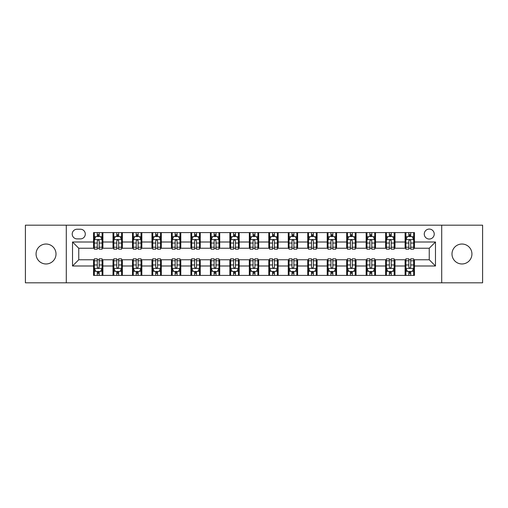 <?xml version="1.0" encoding="UTF-8"?>
<svg xmlns="http://www.w3.org/2000/svg" width="508" height="508" viewBox="0 0 508 508"><rect width="100%" height="100%" fill="white"/><g stroke="black" fill="none" stroke-linecap="round" stroke-linejoin="round"><path stroke-width="0.76" d="M461.963 244.031A9.97 9.97 0 0 0 451.993 254A9.97 9.97 0 0 0 461.963 263.969A9.97 9.97 0 0 0 471.932 254A9.97 9.97 0 0 0 461.963 244.031M46.038 244.031A9.97 9.97 0 0 0 36.068 254A9.97 9.97 0 0 0 46.038 263.969A9.97 9.97 0 0 0 56.007 254A9.97 9.97 0 0 0 46.038 244.031M429.247 229.076A4.985 4.985 0 0 0 424.263 234.061A4.985 4.985 0 0 0 429.247 239.046A4.985 4.985 0 0 0 434.232 234.061A4.985 4.985 0 0 0 429.247 229.076M441.706 282.816L482.6 282.816L482.6 225.184L441.706 225.184L441.706 282.816L66.294 282.816L66.294 225.184L25.4 225.184L25.4 282.816L66.294 282.816M77.038 238.887L80.467 238.887A4.826 4.826 0 0 0 85.293 234.061A4.826 4.826 0 0 0 80.467 229.229L77.038 229.229A4.826 4.826 0 0 0 72.212 234.061A4.826 4.826 0 0 0 77.038 238.887M441.706 225.184L66.294 225.184M93.555 265.995L72.523 265.995L72.523 242.005L93.555 242.005L93.555 248.234L78.753 248.234L78.753 259.766L93.555 259.766L93.555 275.419L414.445 275.419L414.445 259.766L429.247 259.766L429.247 248.234L414.445 248.234L414.445 242.005L435.477 242.005L435.477 265.995L414.445 265.995M414.445 242.005L414.445 232.581L93.555 232.581L93.555 242.005M405.105 232.581L405.105 248.234L405.879 248.234M408.838 248.234L410.712 248.234M413.671 248.234L414.445 248.234M405.105 248.234L394.195 248.234M385.629 232.581L385.629 248.234L386.41 248.234M389.369 248.234L391.236 248.234M385.629 248.234L374.726 248.234M366.16 232.581L366.16 248.234L366.935 248.234M369.894 248.234L371.767 248.234M366.16 248.234L355.251 248.234M346.685 232.581L346.685 248.234L347.466 248.234M350.425 248.234L352.292 248.234M346.685 248.234L335.782 248.234M327.215 232.581L327.215 248.234L327.99 248.234M330.956 248.234L332.823 248.234M327.215 248.234L316.313 248.234M307.74 232.581L307.74 248.234L308.521 248.234M311.48 248.234L313.353 248.234M307.74 248.234L296.837 248.234M288.271 232.581L288.271 248.234L289.052 248.234M292.011 248.234L293.878 248.234M288.271 248.234L277.368 248.234M268.796 232.581L268.796 248.234L269.577 248.234M272.536 248.234L274.409 248.234M268.796 248.234L257.893 248.234M249.326 232.581L249.326 248.234L250.107 248.234M253.067 248.234L254.933 248.234M249.326 248.234L238.423 248.234M229.857 232.581L229.857 248.234L230.632 248.234M233.591 248.234L235.464 248.234M229.857 248.234L218.948 248.234M210.382 232.581L210.382 248.234L211.163 248.234M214.122 248.234L215.989 248.234M210.382 248.234L199.479 248.234M190.913 232.581L190.913 248.234L191.687 248.234M194.647 248.234L196.52 248.234M190.913 248.234L180.01 248.234M171.437 232.581L171.437 248.234L172.218 248.234M175.177 248.234L177.044 248.234M171.437 248.234L160.534 248.234M151.968 232.581L151.968 248.234L152.749 248.234M155.708 248.234L157.575 248.234M151.968 248.234L141.065 248.234M132.493 232.581L132.493 248.234L133.274 248.234M136.233 248.234L138.106 248.234M132.493 248.234L121.59 248.234M113.024 232.581L113.024 248.234L113.805 248.234M116.764 248.234L118.631 248.234M113.024 248.234L102.121 248.234M93.555 248.234L94.329 248.234M97.288 248.234L99.162 248.234M93.555 259.766L94.329 259.766M97.288 259.766L99.162 259.766M102.121 259.766L102.895 259.766L102.895 275.419M113.805 259.766L102.895 259.766M116.764 259.766L118.631 259.766M121.59 259.766L122.371 259.766L122.371 275.419M133.274 259.766L122.371 259.766M136.233 259.766L138.106 259.766M141.065 259.766L141.84 259.766L141.84 275.419M152.749 259.766L141.84 259.766M155.708 259.766L157.575 259.766M160.534 259.766L161.315 259.766L161.315 275.419M172.218 259.766L161.315 259.766M175.177 259.766L177.044 259.766M180.01 259.766L180.785 259.766L180.785 275.419M191.687 259.766L180.785 259.766M194.647 259.766L196.52 259.766M199.479 259.766L200.26 259.766L200.26 275.419M211.163 259.766L200.26 259.766M214.122 259.766L215.989 259.766M218.948 259.766L219.729 259.766L219.729 275.419M230.632 259.766L219.729 259.766M233.591 259.766L235.464 259.766M238.423 259.766L239.204 259.766L239.204 275.419M250.107 259.766L239.204 259.766M253.067 259.766L254.933 259.766M257.893 259.766L258.674 259.766L258.674 275.419M269.577 259.766L258.674 259.766M272.536 259.766L274.409 259.766M277.368 259.766L278.143 259.766L278.143 275.419M289.052 259.766L278.143 259.766M292.011 259.766L293.878 259.766M296.837 259.766L297.618 259.766L297.618 275.419M308.521 259.766L297.618 259.766M311.48 259.766L313.353 259.766M316.313 259.766L317.087 259.766L317.087 275.419M327.99 259.766L317.087 259.766M330.956 259.766L332.823 259.766M335.782 259.766L336.563 259.766L336.563 275.419M347.466 259.766L336.563 259.766M350.425 259.766L352.292 259.766M355.251 259.766L356.032 259.766L356.032 275.419M366.935 259.766L356.032 259.766M369.894 259.766L371.767 259.766M374.726 259.766L375.507 259.766L375.507 275.419M386.41 259.766L375.507 259.766M389.369 259.766L391.236 259.766M394.195 259.766L394.976 259.766L394.976 275.419M405.879 259.766L394.976 259.766M408.838 259.766L410.712 259.766M413.671 259.766L414.445 259.766M102.895 232.581L102.895 248.234M93.555 236.474L94.329 236.474M97.288 236.474L99.162 236.474M102.121 236.474L102.895 236.474M93.555 271.526L94.329 271.526M97.288 271.526L99.162 271.526M102.121 271.526L102.895 271.526M113.024 259.766L113.024 275.419M122.371 232.581L122.371 248.234M113.024 236.474L113.805 236.474M116.764 236.474L118.631 236.474M121.59 236.474L122.371 236.474M113.024 271.526L113.805 271.526M116.764 271.526L118.631 271.526M121.59 271.526L122.371 271.526M132.493 259.766L132.493 275.419M132.493 271.526L133.274 271.526M136.233 271.526L138.106 271.526M141.065 271.526L141.84 271.526M141.84 232.581L141.84 248.234M132.493 236.474L133.274 236.474M136.233 236.474L138.106 236.474M141.065 236.474L141.84 236.474M151.968 259.766L151.968 275.419M151.968 271.526L152.749 271.526M155.708 271.526L157.575 271.526M160.534 271.526L161.315 271.526M161.315 232.581L161.315 248.234M151.968 236.474L152.749 236.474M155.708 236.474L157.575 236.474M160.534 236.474L161.315 236.474M171.437 259.766L171.437 275.419M171.437 271.526L172.218 271.526M175.177 271.526L177.044 271.526M180.01 271.526L180.785 271.526M180.785 232.581L180.785 248.234M171.437 236.474L172.218 236.474M175.177 236.474L177.044 236.474M180.01 236.474L180.785 236.474M190.913 259.766L190.913 275.419M190.913 271.526L191.687 271.526M194.647 271.526L196.52 271.526M199.479 271.526L200.26 271.526M200.26 232.581L200.26 248.234M190.913 236.474L191.687 236.474M194.647 236.474L196.52 236.474M199.479 236.474L200.26 236.474M210.382 259.766L210.382 275.419M210.382 271.526L211.163 271.526M214.122 271.526L215.989 271.526M218.948 271.526L219.729 271.526M219.729 232.581L219.729 248.234M210.382 236.474L211.163 236.474M214.122 236.474L215.989 236.474M218.948 236.474L219.729 236.474M229.857 259.766L229.857 275.419M229.857 271.526L230.632 271.526M233.591 271.526L235.464 271.526M238.423 271.526L239.204 271.526M239.204 232.581L239.204 248.234M229.857 236.474L230.632 236.474M233.591 236.474L235.464 236.474M238.423 236.474L239.204 236.474M249.326 259.766L249.326 275.419M249.326 271.526L250.107 271.526M253.067 271.526L254.933 271.526M257.893 271.526L258.674 271.526M258.674 232.581L258.674 248.234M249.326 236.474L250.107 236.474M253.067 236.474L254.933 236.474M257.893 236.474L258.674 236.474M268.796 259.766L268.796 275.419M268.796 271.526L269.577 271.526M272.536 271.526L274.409 271.526M277.368 271.526L278.143 271.526M278.143 232.581L278.143 248.234M268.796 236.474L269.577 236.474M272.536 236.474L274.409 236.474M277.368 236.474L278.143 236.474M288.271 259.766L288.271 275.419M288.271 271.526L289.052 271.526M292.011 271.526L293.878 271.526M296.837 271.526L297.618 271.526M297.618 232.581L297.618 248.234M288.271 236.474L289.052 236.474M292.011 236.474L293.878 236.474M296.837 236.474L297.618 236.474M307.74 259.766L307.74 275.419M307.74 271.526L308.521 271.526M311.48 271.526L313.353 271.526M316.313 271.526L317.087 271.526M317.087 232.581L317.087 248.234M307.74 236.474L308.521 236.474M311.48 236.474L313.353 236.474M316.313 236.474L317.087 236.474M327.215 259.766L327.215 275.419M327.215 271.526L327.99 271.526M330.956 271.526L332.823 271.526M335.782 271.526L336.563 271.526M336.563 232.581L336.563 248.234M327.215 236.474L327.99 236.474M330.956 236.474L332.823 236.474M335.782 236.474L336.563 236.474M346.685 259.766L346.685 275.419M346.685 271.526L347.466 271.526M350.425 271.526L352.292 271.526M355.251 271.526L356.032 271.526M356.032 232.581L356.032 248.234M346.685 236.474L347.466 236.474M350.425 236.474L352.292 236.474M355.251 236.474L356.032 236.474M366.16 259.766L366.16 275.419M366.16 271.526L366.935 271.526M369.894 271.526L371.767 271.526M374.726 271.526L375.507 271.526M375.507 232.581L375.507 248.234M366.16 236.474L366.935 236.474M369.894 236.474L371.767 236.474M374.726 236.474L375.507 236.474M385.629 259.766L385.629 275.419M385.629 271.526L386.41 271.526M389.369 271.526L391.236 271.526M394.195 271.526L394.976 271.526M394.976 232.581L394.976 248.234M385.629 236.474L386.41 236.474M389.369 236.474L391.236 236.474M394.195 236.474L394.976 236.474M405.105 259.766L405.105 275.419M405.105 271.526L405.879 271.526M408.838 271.526L410.712 271.526M413.671 271.526L414.445 271.526M405.105 236.474L405.879 236.474M408.838 236.474L410.712 236.474M413.671 236.474L414.445 236.474M78.753 248.234L72.523 242.005M78.753 259.766L72.523 265.995M435.477 242.005L429.247 248.234M435.477 265.995L429.247 259.766M99.162 234.607L97.288 234.607M102.121 247.218L99.162 247.218L99.162 249.174L102.121 249.174L102.121 239.668L100.559 236.55L95.891 236.55L94.329 239.668L94.329 249.174L97.288 249.174L97.288 247.218L94.329 247.218M94.329 239.668L94.329 232.581M102.121 239.668L102.121 232.581M97.288 236.55L97.288 232.581M99.162 232.581L99.162 236.55M99.162 247.218L99.162 240.836C98.539 239.636 97.917 239.636 97.288 240.836L97.288 247.218M97.288 273.393L99.162 273.393M94.329 260.782L97.288 260.782L97.288 258.826L94.329 258.826L94.329 268.332L95.891 271.45L100.559 271.45L102.121 268.332L102.121 258.826L99.162 258.826L99.162 260.782L102.121 260.782M102.121 268.332L102.121 275.419M94.329 268.332L94.329 275.419M99.162 271.45L99.162 275.419M97.288 275.419L97.288 271.45M97.288 260.782L97.288 267.164C97.911 268.364 98.533 268.364 99.162 267.164L99.162 260.782M118.631 234.607L116.764 234.607M121.59 247.218L118.631 247.218L118.631 249.174L121.59 249.174L121.59 239.668L120.034 236.55L115.36 236.55L113.805 239.668L113.805 249.174L116.764 249.174L116.764 247.218L113.805 247.218M113.805 239.668L113.805 232.581M121.59 239.668L121.59 232.581M116.764 236.55L116.764 232.581M118.631 232.581L118.631 236.55M118.631 247.218L118.631 240.836C118.008 239.636 117.386 239.636 116.764 240.836L116.764 247.218M138.106 234.607L136.233 234.607M141.065 247.218L138.106 247.218L138.106 249.174L141.065 249.174L141.065 239.668L139.503 236.55L134.83 236.55L133.274 239.668L133.274 249.174L136.233 249.174L136.233 247.218L133.274 247.218M133.274 239.668L133.274 232.581M141.065 239.668L141.065 232.581M136.233 236.55L136.233 232.581M138.106 232.581L138.106 236.55M138.106 247.218L138.106 240.836C137.484 239.636 136.855 239.636 136.233 240.836L136.233 247.218M157.575 234.607L155.708 234.607M160.534 247.218L157.575 247.218L157.575 249.174L160.534 249.174L160.534 239.668L158.979 236.55L154.305 236.55L152.749 239.668L152.749 249.174L155.708 249.174L155.708 247.218L152.749 247.218M152.749 239.668L152.749 232.581M160.534 239.668L160.534 232.581M155.708 236.55L155.708 232.581M157.575 232.581L157.575 236.55M157.575 247.218L157.575 240.836C156.953 239.636 156.331 239.636 155.708 240.836L155.708 247.218M116.764 273.393L118.631 273.393M113.805 260.782L116.764 260.782L116.764 258.826L113.805 258.826L113.805 268.332L115.36 271.45L120.034 271.45L121.59 268.332L121.59 258.826L118.631 258.826L118.631 260.782L121.59 260.782M121.59 268.332L121.59 275.419M113.805 268.332L113.805 275.419M118.631 271.45L118.631 275.419M116.764 275.419L116.764 271.45M116.764 260.782L116.764 267.164C117.386 268.364 118.008 268.364 118.631 267.164L118.631 260.782M136.233 273.393L138.106 273.393M133.274 260.782L136.233 260.782L136.233 258.826L133.274 258.826L133.274 268.332L134.83 271.45L139.503 271.45L141.065 268.332L141.065 258.826L138.106 258.826L138.106 260.782L141.065 260.782M141.065 268.332L141.065 275.419M133.274 268.332L133.274 275.419M138.106 271.45L138.106 275.419M136.233 275.419L136.233 271.45M136.233 260.782L136.233 267.164C136.855 268.364 137.477 268.364 138.106 267.164L138.106 260.782M155.708 273.393L157.575 273.393M152.749 260.782L155.708 260.782L155.708 258.826L152.749 258.826L152.749 268.332L154.305 271.45L158.979 271.45L160.534 268.332L160.534 258.826L157.575 258.826L157.575 260.782L160.534 260.782M160.534 268.332L160.534 275.419M152.749 268.332L152.749 275.419M157.575 271.45L157.575 275.419M155.708 275.419L155.708 271.45M155.708 260.782L155.708 267.164C156.331 268.364 156.953 268.364 157.575 267.164L157.575 260.782M177.044 234.607L175.177 234.607M180.01 247.218L177.044 247.218L177.044 249.174L180.01 249.174L180.01 239.668L178.448 236.55L173.774 236.55L172.218 239.668L172.218 249.174L175.177 249.174L175.177 247.218L172.218 247.218M172.218 239.668L172.218 232.581M180.01 239.668L180.01 232.581M175.177 236.55L175.177 232.581M177.044 232.581L177.044 236.55M177.044 247.218L177.044 240.836C176.422 239.636 175.8 239.636 175.177 240.836L175.177 247.218M175.177 273.393L177.044 273.393M172.218 260.782L175.177 260.782L175.177 258.826L172.218 258.826L172.218 268.332L173.774 271.45L178.448 271.45L180.01 268.332L180.01 258.826L177.044 258.826L177.044 260.782L180.01 260.782M180.01 268.332L180.01 275.419M172.218 268.332L172.218 275.419M177.044 271.45L177.044 275.419M175.177 275.419L175.177 271.45M175.177 260.782L175.177 267.164C175.8 268.364 176.422 268.364 177.044 267.164L177.044 260.782M196.52 234.607L194.647 234.607M199.479 247.218L196.52 247.218L196.52 249.174L199.479 249.174L199.479 239.668L197.923 236.55L193.25 236.55L191.687 239.668L191.687 249.174L194.647 249.174L194.647 247.218L191.687 247.218M191.687 239.668L191.687 232.581M199.479 239.668L199.479 232.581M194.647 236.55L194.647 232.581M196.52 232.581L196.52 236.55M196.52 247.218L196.52 240.836C195.898 239.636 195.275 239.636 194.647 240.836L194.647 247.218M215.989 234.607L214.122 234.607M218.948 247.218L215.989 247.218L215.989 249.174L218.948 249.174L218.948 239.668L217.392 236.55L212.719 236.55L211.163 239.668L211.163 249.174L214.122 249.174L214.122 247.218L211.163 247.218M211.163 239.668L211.163 232.581M218.948 239.668L218.948 232.581M214.122 236.55L214.122 232.581M215.989 232.581L215.989 236.55M215.989 247.218L215.989 240.836C215.367 239.636 214.744 239.636 214.122 240.836L214.122 247.218M235.464 234.607L233.591 234.607M238.423 247.218L235.464 247.218L235.464 249.174L238.423 249.174L238.423 239.668L236.868 236.55L232.194 236.55L230.632 239.668L230.632 249.174L233.591 249.174L233.591 247.218L230.632 247.218M230.632 239.668L230.632 232.581M238.423 239.668L238.423 232.581M233.591 236.55L233.591 232.581M235.464 232.581L235.464 236.55M235.464 247.218L235.464 240.836C234.842 239.636 234.22 239.636 233.591 240.836L233.591 247.218M254.933 234.607L253.067 234.607M257.893 247.218L254.933 247.218L254.933 249.174L257.893 249.174L257.893 239.668L256.337 236.55L251.663 236.55L250.107 239.668L250.107 249.174L253.067 249.174L253.067 247.218L250.107 247.218M250.107 239.668L250.107 232.581M257.893 239.668L257.893 232.581M253.067 236.55L253.067 232.581M254.933 232.581L254.933 236.55M254.933 247.218L254.933 240.836C254.311 239.636 253.689 239.636 253.067 240.836L253.067 247.218M274.409 234.607L272.536 234.607M277.368 247.218L274.409 247.218L274.409 249.174L277.368 249.174L277.368 239.668L275.806 236.55L271.132 236.55L269.577 239.668L269.577 249.174L272.536 249.174L272.536 247.218L269.577 247.218M269.577 239.668L269.577 232.581M277.368 239.668L277.368 232.581M272.536 236.55L272.536 232.581M274.409 232.581L274.409 236.55M274.409 247.218L274.409 240.836C273.787 239.636 273.164 239.636 272.536 240.836L272.536 247.218M194.647 273.393L196.52 273.393M191.687 260.782L194.647 260.782L194.647 258.826L191.687 258.826L191.687 268.332L193.25 271.45L197.923 271.45L199.479 268.332L199.479 258.826L196.52 258.826L196.52 260.782L199.479 260.782M199.479 268.332L199.479 275.419M191.687 268.332L191.687 275.419M196.52 271.45L196.52 275.419M194.647 275.419L194.647 271.45M194.647 260.782L194.647 267.164C195.269 268.364 195.898 268.364 196.52 267.164L196.52 260.782M214.122 273.393L215.989 273.393M211.163 260.782L214.122 260.782L214.122 258.826L211.163 258.826L211.163 268.332L212.719 271.45L217.392 271.45L218.948 268.332L218.948 258.826L215.989 258.826L215.989 260.782L218.948 260.782M218.948 268.332L218.948 275.419M211.163 268.332L211.163 275.419M215.989 271.45L215.989 275.419M214.122 275.419L214.122 271.45M214.122 260.782L214.122 267.164C214.744 268.364 215.367 268.364 215.989 267.164L215.989 260.782M233.591 273.393L235.464 273.393M230.632 260.782L233.591 260.782L233.591 258.826L230.632 258.826L230.632 268.332L232.194 271.45L236.868 271.45L238.423 268.332L238.423 258.826L235.464 258.826L235.464 260.782L238.423 260.782M238.423 268.332L238.423 275.419M230.632 268.332L230.632 275.419M235.464 271.45L235.464 275.419M233.591 275.419L233.591 271.45M233.591 260.782L233.591 267.164C234.213 268.364 234.836 268.364 235.464 267.164L235.464 260.782M253.067 273.393L254.933 273.393M250.107 260.782L253.067 260.782L253.067 258.826L250.107 258.826L250.107 268.332L251.663 271.45L256.337 271.45L257.893 268.332L257.893 258.826L254.933 258.826L254.933 260.782L257.893 260.782M257.893 268.332L257.893 275.419M250.107 268.332L250.107 275.419M254.933 271.45L254.933 275.419M253.067 275.419L253.067 271.45M253.067 260.782L253.067 267.164C253.689 268.364 254.311 268.364 254.933 267.164L254.933 260.782M272.536 273.393L274.409 273.393M269.577 260.782L272.536 260.782L272.536 258.826L269.577 258.826L269.577 268.332L271.132 271.45L275.806 271.45L277.368 268.332L277.368 258.826L274.409 258.826L274.409 260.782L277.368 260.782M277.368 268.332L277.368 275.419M269.577 268.332L269.577 275.419M274.409 271.45L274.409 275.419M272.536 275.419L272.536 271.45M272.536 260.782L272.536 267.164C273.158 268.364 273.78 268.364 274.409 267.164L274.409 260.782M293.878 234.607L292.011 234.607M296.837 247.218L293.878 247.218L293.878 249.174L296.837 249.174L296.837 239.668L295.281 236.55L290.608 236.55L289.052 239.668L289.052 249.174L292.011 249.174L292.011 247.218L289.052 247.218M289.052 239.668L289.052 232.581M296.837 239.668L296.837 232.581M292.011 236.55L292.011 232.581M293.878 232.581L293.878 236.55M293.878 247.218L293.878 240.836C293.256 239.636 292.633 239.636 292.011 240.836L292.011 247.218M292.011 273.393L293.878 273.393M289.052 260.782L292.011 260.782L292.011 258.826L289.052 258.826L289.052 268.332L290.608 271.45L295.281 271.45L296.837 268.332L296.837 258.826L293.878 258.826L293.878 260.782L296.837 260.782M296.837 268.332L296.837 275.419M289.052 268.332L289.052 275.419M293.878 271.45L293.878 275.419M292.011 275.419L292.011 271.45M292.011 260.782L292.011 267.164C292.633 268.364 293.256 268.364 293.878 267.164L293.878 260.782M313.353 234.607L311.48 234.607M316.313 247.218L313.353 247.218L313.353 249.174L316.313 249.174L316.313 239.668L314.75 236.55L310.077 236.55L308.521 239.668L308.521 249.174L311.48 249.174L311.48 247.218L308.521 247.218M308.521 239.668L308.521 232.581M316.313 239.668L316.313 232.581M311.48 236.55L311.48 232.581M313.353 232.581L313.353 236.55M313.353 247.218L313.353 240.836C312.731 239.636 312.103 239.636 311.48 240.836L311.48 247.218M311.48 273.393L313.353 273.393M308.521 260.782L311.48 260.782L311.48 258.826L308.521 258.826L308.521 268.332L310.077 271.45L314.75 271.45L316.313 268.332L316.313 258.826L313.353 258.826L313.353 260.782L316.313 260.782M316.313 268.332L316.313 275.419M308.521 268.332L308.521 275.419M313.353 271.45L313.353 275.419M311.48 275.419L311.48 271.45M311.48 260.782L311.48 267.164C312.103 268.364 312.725 268.364 313.353 267.164L313.353 260.782M332.823 234.607L330.956 234.607M335.782 247.218L332.823 247.218L332.823 249.174L335.782 249.174L335.782 239.668L334.226 236.55L329.552 236.55L327.99 239.668L327.99 249.174L330.956 249.174L330.956 247.218L327.99 247.218M327.99 239.668L327.99 232.581M335.782 239.668L335.782 232.581M330.956 236.55L330.956 232.581M332.823 232.581L332.823 236.55M332.823 247.218L332.823 240.836C332.2 239.636 331.578 239.636 330.956 240.836L330.956 247.218M330.956 273.393L332.823 273.393M327.99 260.782L330.956 260.782L330.956 258.826L327.99 258.826L327.99 268.332L329.552 271.45L334.226 271.45L335.782 268.332L335.782 258.826L332.823 258.826L332.823 260.782L335.782 260.782M335.782 268.332L335.782 275.419M327.99 268.332L327.99 275.419M332.823 271.45L332.823 275.419M330.956 275.419L330.956 271.45M330.956 260.782L330.956 267.164C331.578 268.364 332.2 268.364 332.823 267.164L332.823 260.782M352.292 234.607L350.425 234.607M355.251 247.218L352.292 247.218L352.292 249.174L355.251 249.174L355.251 239.668L353.695 236.55L349.021 236.55L347.466 239.668L347.466 249.174L350.425 249.174L350.425 247.218L347.466 247.218M347.466 239.668L347.466 232.581M355.251 239.668L355.251 232.581M350.425 236.55L350.425 232.581M352.292 232.581L352.292 236.55M352.292 247.218L352.292 240.836C351.669 239.636 351.047 239.636 350.425 240.836L350.425 247.218M350.425 273.393L352.292 273.393M347.466 260.782L350.425 260.782L350.425 258.826L347.466 258.826L347.466 268.332L349.021 271.45L353.695 271.45L355.251 268.332L355.251 258.826L352.292 258.826L352.292 260.782L355.251 260.782M355.251 268.332L355.251 275.419M347.466 268.332L347.466 275.419M352.292 271.45L352.292 275.419M350.425 275.419L350.425 271.45M350.425 260.782L350.425 267.164C351.047 268.364 351.669 268.364 352.292 267.164L352.292 260.782M371.767 234.607L369.894 234.607M374.726 247.218L371.767 247.218L371.767 249.174L374.726 249.174L374.726 239.668L373.17 236.55L368.497 236.55L366.935 239.668L366.935 249.174L369.894 249.174L369.894 247.218L366.935 247.218M366.935 239.668L366.935 232.581M374.726 239.668L374.726 232.581M369.894 236.55L369.894 232.581M371.767 232.581L371.767 236.55M371.767 247.218L371.767 240.836C371.145 239.636 370.522 239.636 369.894 240.836L369.894 247.218M369.894 273.393L371.767 273.393M366.935 260.782L369.894 260.782L369.894 258.826L366.935 258.826L366.935 268.332L368.497 271.45L373.17 271.45L374.726 268.332L374.726 258.826L371.767 258.826L371.767 260.782L374.726 260.782M374.726 268.332L374.726 275.419M366.935 268.332L366.935 275.419M371.767 271.45L371.767 275.419M369.894 275.419L369.894 271.45M369.894 260.782L369.894 267.164C370.516 268.364 371.145 268.364 371.767 267.164L371.767 260.782M391.236 234.607L389.369 234.607M394.195 247.218L391.236 247.218L391.236 249.174L394.195 249.174L394.195 239.668L392.64 236.55L387.966 236.55L386.41 239.668L386.41 249.174L389.369 249.174L389.369 247.218L386.41 247.218M386.41 239.668L386.41 232.581M394.195 239.668L394.195 232.581M389.369 236.55L389.369 232.581M391.236 232.581L391.236 236.55M391.236 247.218L391.236 240.836C390.614 239.636 389.992 239.636 389.369 240.836L389.369 247.218M389.369 273.393L391.236 273.393M386.41 260.782L389.369 260.782L389.369 258.826L386.41 258.826L386.41 268.332L387.966 271.45L392.64 271.45L394.195 268.332L394.195 258.826L391.236 258.826L391.236 260.782L394.195 260.782M394.195 268.332L394.195 275.419M386.41 268.332L386.41 275.419M391.236 271.45L391.236 275.419M389.369 275.419L389.369 271.45M389.369 260.782L389.369 267.164C389.992 268.364 390.614 268.364 391.236 267.164L391.236 260.782M410.712 234.607L408.838 234.607M413.671 247.218L410.712 247.218L410.712 249.174L413.671 249.174L413.671 239.668L412.109 236.55L407.441 236.55L405.879 239.668L405.879 249.174L408.838 249.174L408.838 247.218L405.879 247.218M405.879 239.668L405.879 232.581M413.671 239.668L413.671 232.581M408.838 236.55L408.838 232.581M410.712 232.581L410.712 236.55M410.712 247.218L410.712 240.836C410.089 239.636 409.467 239.636 408.838 240.836L408.838 247.218M408.838 273.393L410.712 273.393M405.879 260.782L408.838 260.782L408.838 258.826L405.879 258.826L405.879 268.332L407.441 271.45L412.109 271.45L413.671 268.332L413.671 258.826L410.712 258.826L410.712 260.782L413.671 260.782M413.671 268.332L413.671 275.419M405.879 268.332L405.879 275.419M410.712 271.45L410.712 275.419M408.838 275.419L408.838 271.45M408.838 260.782L408.838 267.164C409.461 268.364 410.083 268.364 410.712 267.164L410.712 260.782M113.024 265.995L102.895 265.995M113.024 242.005L102.895 242.005M132.493 242.005L122.371 242.005M132.493 265.995L122.371 265.995M151.968 242.005L141.84 242.005M151.968 265.995L141.84 265.995M171.437 242.005L161.315 242.005M171.437 265.995L161.315 265.995M190.913 242.005L180.785 242.005M190.913 265.995L180.785 265.995M210.382 242.005L200.26 242.005M210.382 265.995L200.26 265.995M229.857 242.005L219.729 242.005M229.857 265.995L219.729 265.995M249.326 242.005L239.204 242.005M249.326 265.995L239.204 265.995M268.796 242.005L258.674 242.005M268.796 265.995L258.674 265.995M288.271 242.005L278.143 242.005M288.271 265.995L278.143 265.995M307.74 242.005L297.618 242.005M307.74 265.995L297.618 265.995M327.215 242.005L317.087 242.005M327.215 265.995L317.087 265.995M346.685 242.005L336.563 242.005M346.685 265.995L336.563 265.995M366.16 242.005L356.032 242.005M366.16 265.995L356.032 265.995M385.629 242.005L375.507 242.005M385.629 265.995L375.507 265.995M405.105 242.005L394.976 242.005M405.105 265.995L394.976 265.995M102.083 239.592L94.367 239.592M94.329 236.741L95.796 236.741M100.654 236.741L102.121 236.741M97.288 243.04L94.329 243.04M102.121 243.04L99.162 243.04M99.162 235.598L97.288 235.598M94.367 268.408L102.083 268.408M102.121 271.259L100.654 271.259M95.796 271.259L94.329 271.259M99.162 264.96L102.121 264.96M94.329 264.96L97.288 264.96M97.288 272.402L99.162 272.402M121.552 239.592L113.843 239.592M113.805 236.741L115.265 236.741M120.129 236.741L121.59 236.741M116.764 243.04L113.805 243.04M121.59 243.04L118.631 243.04M118.631 235.598L116.764 235.598M141.027 239.592L133.312 239.592M133.274 236.741L134.741 236.741M139.598 236.741L141.065 236.741M136.233 243.04L133.274 243.04M141.065 243.04L138.106 243.04M138.106 235.598L136.233 235.598M160.496 239.592L152.787 239.592M152.749 236.741L154.21 236.741M159.067 236.741L160.534 236.741M155.708 243.04L152.749 243.04M160.534 243.04L157.575 243.04M157.575 235.598L155.708 235.598M113.843 268.408L121.552 268.408M121.59 271.259L120.129 271.259M115.265 271.259L113.805 271.259M118.631 264.96L121.59 264.96M113.805 264.96L116.764 264.96M116.764 272.402L118.631 272.402M133.312 268.408L141.027 268.408M141.065 271.259L139.598 271.259M134.741 271.259L133.274 271.259M138.106 264.96L141.065 264.96M133.274 264.96L136.233 264.96M136.233 272.402L138.106 272.402M152.787 268.408L160.496 268.408M160.534 271.259L159.067 271.259M154.21 271.259L152.749 271.259M157.575 264.96L160.534 264.96M152.749 264.96L155.708 264.96M155.708 272.402L157.575 272.402M179.965 239.592L172.256 239.592M172.218 236.741L173.685 236.741M178.543 236.741L180.01 236.741M175.177 243.04L172.218 243.04M180.01 243.04L177.044 243.04M177.044 235.598L175.177 235.598M172.256 268.408L179.965 268.408M180.01 271.259L178.543 271.259M173.685 271.259L172.218 271.259M177.044 264.96L180.01 264.96M172.218 264.96L175.177 264.96M175.177 272.402L177.044 272.402M199.441 239.592L191.732 239.592M191.687 236.741L193.154 236.741M198.012 236.741L199.479 236.741M194.647 243.04L191.687 243.04M199.479 243.04L196.52 243.04M196.52 235.598L194.647 235.598M218.91 239.592L211.201 239.592M211.163 236.741L212.623 236.741M217.488 236.741L218.948 236.741M214.122 243.04L211.163 243.04M218.948 243.04L215.989 243.04M215.989 235.598L214.122 235.598M238.385 239.592L230.67 239.592M230.632 236.741L232.099 236.741M236.957 236.741L238.423 236.741M233.591 243.04L230.632 243.04M238.423 243.04L235.464 243.04M235.464 235.598L233.591 235.598M257.854 239.592L250.146 239.592M250.107 236.741L251.568 236.741M256.432 236.741L257.893 236.741M253.067 243.04L250.107 243.04M257.893 243.04L254.933 243.04M254.933 235.598L253.067 235.598M277.33 239.592L269.615 239.592M269.577 236.741L271.043 236.741M275.901 236.741L277.368 236.741M272.536 243.04L269.577 243.04M277.368 243.04L274.409 243.04M274.409 235.598L272.536 235.598M191.732 268.408L199.441 268.408M199.479 271.259L198.012 271.259M193.154 271.259L191.687 271.259M196.52 264.96L199.479 264.96M191.687 264.96L194.647 264.96M194.647 272.402L196.52 272.402M211.201 268.408L218.91 268.408M218.948 271.259L217.488 271.259M212.623 271.259L211.163 271.259M215.989 264.96L218.948 264.96M211.163 264.96L214.122 264.96M214.122 272.402L215.989 272.402M230.67 268.408L238.385 268.408M238.423 271.259L236.957 271.259M232.099 271.259L230.632 271.259M235.464 264.96L238.423 264.96M230.632 264.96L233.591 264.96M233.591 272.402L235.464 272.402M250.146 268.408L257.854 268.408M257.893 271.259L256.432 271.259M251.568 271.259L250.107 271.259M254.933 264.96L257.893 264.96M250.107 264.96L253.067 264.96M253.067 272.402L254.933 272.402M269.615 268.408L277.33 268.408M277.368 271.259L275.901 271.259M271.043 271.259L269.577 271.259M274.409 264.96L277.368 264.96M269.577 264.96L272.536 264.96M272.536 272.402L274.409 272.402M296.799 239.592L289.09 239.592M289.052 236.741L290.512 236.741M295.377 236.741L296.837 236.741M292.011 243.04L289.052 243.04M296.837 243.04L293.878 243.04M293.878 235.598L292.011 235.598M289.09 268.408L296.799 268.408M296.837 271.259L295.377 271.259M290.512 271.259L289.052 271.259M293.878 264.96L296.837 264.96M289.052 264.96L292.011 264.96M292.011 272.402L293.878 272.402M316.268 239.592L308.559 239.592M308.521 236.741L309.988 236.741M314.846 236.741L316.313 236.741M311.48 243.04L308.521 243.04M316.313 243.04L313.353 243.04M313.353 235.598L311.48 235.598M308.559 268.408L316.268 268.408M316.313 271.259L314.846 271.259M309.988 271.259L308.521 271.259M313.353 264.96L316.313 264.96M308.521 264.96L311.48 264.96M311.48 272.402L313.353 272.402M335.744 239.592L328.035 239.592M327.99 236.741L329.457 236.741M334.315 236.741L335.782 236.741M330.956 243.04L327.99 243.04M335.782 243.04L332.823 243.04M332.823 235.598L330.956 235.598M328.035 268.408L335.744 268.408M335.782 271.259L334.315 271.259M329.457 271.259L327.99 271.259M332.823 264.96L335.782 264.96M327.99 264.96L330.956 264.96M330.956 272.402L332.823 272.402M355.213 239.592L347.504 239.592M347.466 236.741L348.933 236.741M353.79 236.741L355.251 236.741M350.425 243.04L347.466 243.04M355.251 243.04L352.292 243.04M352.292 235.598L350.425 235.598M347.504 268.408L355.213 268.408M355.251 271.259L353.79 271.259M348.933 271.259L347.466 271.259M352.292 264.96L355.251 264.96M347.466 264.96L350.425 264.96M350.425 272.402L352.292 272.402M374.688 239.592L366.973 239.592M366.935 236.741L368.402 236.741M373.259 236.741L374.726 236.741M369.894 243.04L366.935 243.04M374.726 243.04L371.767 243.04M371.767 235.598L369.894 235.598M366.973 268.408L374.688 268.408M374.726 271.259L373.259 271.259M368.402 271.259L366.935 271.259M371.767 264.96L374.726 264.96M366.935 264.96L369.894 264.96M369.894 272.402L371.767 272.402M394.157 239.592L386.448 239.592M386.41 236.741L387.871 236.741M392.735 236.741L394.195 236.741M389.369 243.04L386.41 243.04M394.195 243.04L391.236 243.04M391.236 235.598L389.369 235.598M386.448 268.408L394.157 268.408M394.195 271.259L392.735 271.259M387.871 271.259L386.41 271.259M391.236 264.96L394.195 264.96M386.41 264.96L389.369 264.96M389.369 272.402L391.236 272.402M413.633 239.592L405.917 239.592M405.879 236.741L407.346 236.741M412.204 236.741L413.671 236.741M408.838 243.04L405.879 243.04M413.671 243.04L410.712 243.04M410.712 235.598L408.838 235.598M405.917 268.408L413.633 268.408M413.671 271.259L412.204 271.259M407.346 271.259L405.879 271.259M410.712 264.96L413.671 264.96M405.879 264.96L408.838 264.96M408.838 272.402L410.712 272.402"/></g></svg>
